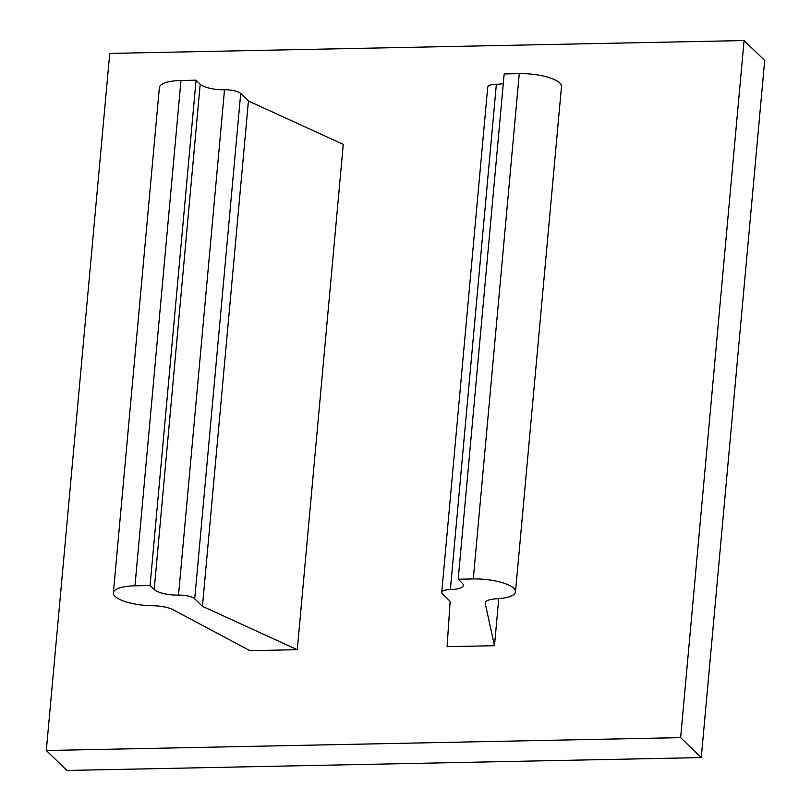 <?xml version="1.0" encoding="UTF-8"?>
<svg xmlns="http://www.w3.org/2000/svg" width="811" height="811" viewBox="0 0 811 811"><rect width="100%" height="100%" fill="white"/><g stroke="black" fill="none" stroke-linecap="round" stroke-linejoin="round"><path stroke-width="1.22" d="M744.072 40.55L109.738 53.414L46.298 750.51L66.928 770.45L701.262 757.586L680.632 737.635L744.072 40.55L764.702 60.49L701.262 757.586M46.298 750.51L680.632 737.635M458.185 579.247L462.311 583.231A19.221 5.758 5.2 0 1 463.324 585.349A19.221 5.758 5.2 0 1 450.369 589.587A12.814 3.842 -174.8 0 0 441.731 592.415A12.814 3.842 -174.8 0 0 442.411 593.814L450.135 601.286L447.104 646.661L494.477 645.708L485.242 603.526A19.221 5.758 -174.8 0 1 485.201 602.968A19.221 5.758 -174.8 0 1 496.565 598.792A32.035 9.6 -174.8 0 0 515.502 591.817A32.035 9.6 -174.8 0 0 473.289 578.942L458.185 579.247L504.168 73.933L519.273 73.629L473.289 578.942M503.286 83.584A19.221 5.758 5.2 0 1 496.362 84.273A12.814 3.842 -174.8 0 0 487.725 87.101L441.731 592.415M515.502 591.817L561.496 86.503A32.035 9.6 -174.8 0 0 519.273 73.629M173.311 609.852L249.91 650.665L297.282 649.702L343.266 144.388L248.43 101L202.446 606.314L194.721 598.842A12.814 3.842 5.2 0 0 178.511 595.102A19.221 5.758 5.2 0 1 154.202 589.485L150.076 585.491L134.971 585.806A32.035 9.6 -174.8 0 0 113.378 592.871A32.035 9.6 -174.8 0 0 152.863 605.756A19.221 5.758 -174.8 0 1 173.311 609.852M113.378 592.871L159.372 87.558A32.035 9.6 -174.8 0 1 180.965 80.492L196.069 80.177L200.195 84.172A19.221 5.758 5.2 0 0 224.505 89.788A12.814 3.842 5.2 0 1 240.705 93.529L248.43 101M498.755 598.65L494.477 645.708M196.069 80.177L150.076 585.491M297.282 649.702L202.446 606.314M496.362 84.273L450.369 589.587M240.705 93.529L194.721 598.842M485.343 602.441L485.242 603.526M180.965 80.492L134.971 585.806M200.195 84.172L154.202 589.485M224.505 89.788L178.511 595.102"/></g></svg>
